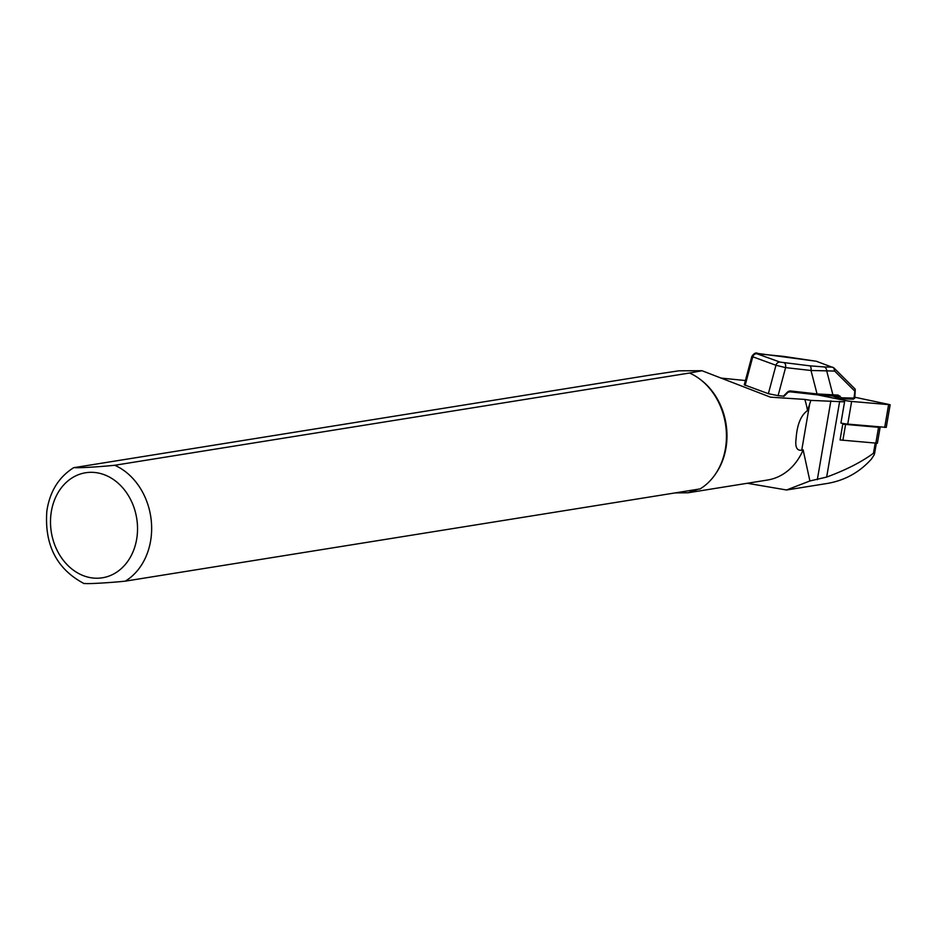 <?xml version="1.0" encoding="UTF-8"?>
<svg xmlns="http://www.w3.org/2000/svg" width="937" height="937" viewBox="0 0 937 937"><rect width="100%" height="100%" fill="white"/><g stroke="black" fill="none" stroke-linecap="round" stroke-linejoin="round"><path stroke-width="1.41" d="M840.056 439.945L842.89 423.442M721.185 378.103L745.407 380.539M844.565 401.844L810.892 400.392L804.801 399.42A62.041 50.457 80.9 0 1 807.495 410.593C800.866 415.29 797.059 424.672 796.087 438.727C794.986 447.043 796.86 450.873 801.732 450.205L803.138 449.889L809.896 480.974L826.657 477.074C845.818 470.034 861.431 462.093 873.471 453.227L874.537 453.004L874.233 454.75L871.445 459.036C859.58 472.283 844.881 480.423 827.348 483.445L786.576 489.992L747.281 483.269M809.896 480.974L786.576 489.969M803.138 449.889A62.041 50.457 80.9 0 1 767.544 480.025L688.098 492.768L698.252 489.196M804.801 399.42L770.401 397.159L702.012 370.724L689.55 373.02A63.318 51.488 80.9 0 1 700.15 379.344A63.318 51.488 80.9 0 1 715.364 474.204A63.318 51.488 80.9 0 1 700.103 488.903L125.289 581.151C109.863 582.779 85.806 584.126 84.927 583.411M700.15 379.344L701.192 380.153A62.041 50.457 80.9 0 1 716.114 473.115L715.364 474.204M675.12 492.909L688.098 492.768M702.012 370.724L678.88 370.806L649.189 375.28L73.636 467.704C58.703 477.167 49.766 491.609 46.85 511.04C44.332 544.983 56.782 569.192 84.189 583.646M810.892 400.392L807.495 410.593M74.386 467.528C75.159 468.254 99.193 466.907 114.747 465.267L689.55 373.02M744.271 384.814L768.363 393.692L778.097 395.648L784 396.187L787.396 392.931L783.976 396.363M816.127 361.237L783.496 356.365L756.827 353.741L780.052 362.104L809.744 365.817A4.053 2.003 96.4 0 1 810.997 370.478L785.581 367.62L775.965 365.266L751.849 356.447M784.339 362.959A4.053 2.003 96.4 0 1 785.581 367.62L778.097 395.648M758.08 353.507A4.053 2.003 -83.6 0 0 757.857 353.46C755.89 352.3 753.898 353.296 751.872 356.447M809.744 365.817L824.091 366.941A4.053 3.291 91.5 0 1 826.703 370.865L810.997 370.478L817.052 393.938L838.193 395.109A1.007 0.82 91.5 0 1 837.362 396.14M816.256 361.237L757.857 353.46M838.193 395.109L841.403 397.78L854.79 398.108L853.174 399.15A1.007 0.82 -88.5 0 0 854.029 398.12L855.083 389.031L833.778 367.808L816.396 361.284M854.439 390.776L834.656 371.075L833.778 367.808M834.656 371.075L826.703 370.865L832.934 394.969A1.007 0.82 91.5 0 1 831.939 395.976L790.278 391.818M840.009 396.093A1.007 0.668 140.6 0 1 838.545 396.866L837.42 396.128M840.688 398.799L853.033 399.127A1.007 0.82 -88.5 0 0 853.174 399.15L840.548 398.811A1.007 0.82 91.5 0 1 840.407 398.787A1.007 0.878 109.8 0 1 840.231 398.752L832.618 396.011M832.888 396.011L839.939 398.553A1.007 0.668 140.6 0 0 841.403 397.78A1.007 0.82 91.5 0 1 840.548 398.811A1.007 1.007 0 0 1 840.231 398.752A1.007 0.878 109.8 0 1 839.939 398.553L836.448 396.105M783.344 396.234L787.162 392.392A5.06 4.369 -70.2 0 1 790.816 390.987L817.052 393.938L816.467 394.77L837.35 396.14A1.007 0.82 91.5 0 1 837.198 396.117L832.22 395.976M790.816 390.987L790.219 391.83L816.396 394.758M842.761 424.156L880.101 427.459L877.383 443.248L840.161 439.968M880.101 427.459L878.683 426.885M817.638 394.899L844.811 400.427L840.922 423.067A7.601 0.773 9.7 0 0 847.739 424.098L886.261 427.377L890.15 404.725L854.837 397.241M844.811 400.427A7.601 0.773 9.7 0 0 851.628 401.458L890.15 404.725M801.732 450.205L809.744 403.566M817.322 479.685L830.861 400.86M826.657 477.074L839.657 401.399M873.471 453.227L875.181 443.248M114.747 465.267A63.318 51.488 80.9 0 1 151.337 521.464A63.318 51.488 80.9 0 1 125.289 581.151M137.27 522.858A53.186 43.243 80.9 0 1 76.553 572.296A53.186 43.243 80.9 0 1 68.225 480.669A53.186 43.243 80.9 0 1 137.27 522.858M768.363 393.692L775.965 365.266A4.053 3.502 109.8 0 1 780.052 362.104M756.827 353.741A4.053 3.502 -70.2 0 0 752.739 356.915L745.149 385.341M824.091 366.941L832.735 367.163M840.079 398.67L832.688 396.011M787.162 392.392L790.16 391.807A4.053 3.502 109.8 0 0 787.396 392.779M845.572 424.543L842.867 440.343M878.531 427.518L875.814 443.306M851.628 401.458L847.739 424.098M888.581 404.784L884.692 427.436M876.341 443.342L874.572 453.649M855.258 389.745L854.802 398.049M751.861 356.376L744.306 384.674"/></g></svg>
